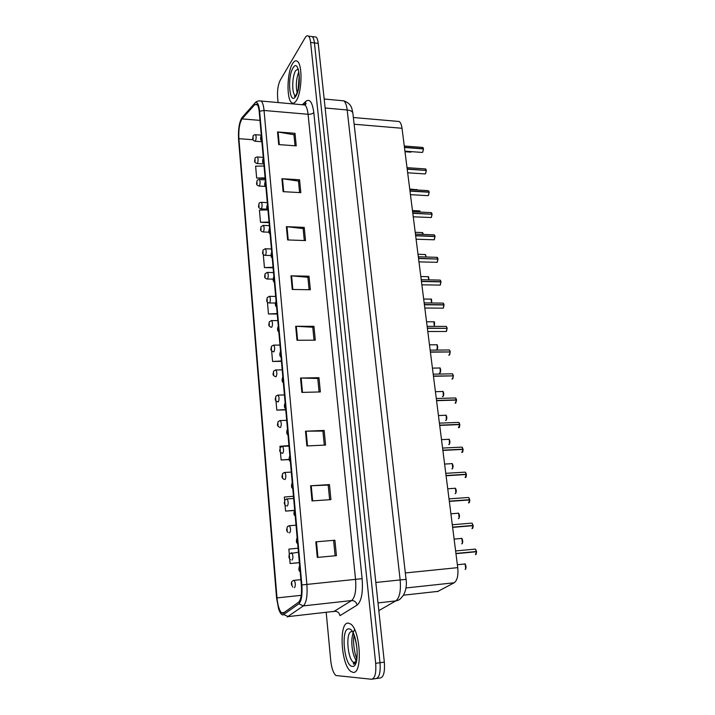 <?xml version="1.0" encoding="UTF-8"?>
<svg xmlns="http://www.w3.org/2000/svg" width="715" height="715" viewBox="0 0 715 715"><rect width="100%" height="100%" fill="white"/><g stroke="black" fill="none" stroke-linecap="round" stroke-linejoin="round"><path stroke-width="1.07" d="M396.914 121.291L399.176 121.487C400.597 122.542 401.544 124.803 402.027 128.271L457.734 567.639C458.449 575.441 457.269 580.482 454.195 582.77L437.366 591.645M352.987 672.35C362.8 674.585 360.539 630.022 350.591 623.989L348.098 623.069C338.615 622.318 341.001 665.066 350.877 671.465L352.987 672.35C362.8 674.585 360.539 630.022 350.591 623.989L348.098 623.069C338.615 622.318 341.001 665.066 350.877 671.465L352.987 672.35M296.242 100.726C301.9 92.861 302.767 64.851 297.431 61.383C295.849 60.158 294.223 60.909 292.56 63.653C287.019 72.278 286.384 99.099 291.613 102.62C293.096 103.791 294.634 103.166 296.242 100.726C301.9 92.861 302.767 64.851 297.431 61.383C295.849 60.158 294.223 60.909 292.56 63.653C287.019 72.278 286.384 99.099 291.613 102.62C293.096 103.791 294.634 103.166 296.242 100.726M282.899 613.39L281.495 612.8C279.243 610.333 277.742 605.364 277.009 597.901L238.89 138.683C238.479 129.549 239.525 122.953 242.036 118.896L254.781 104.605L257.016 104.319C258.115 105.471 258.848 107.992 259.223 111.889L301.355 585.022C301.945 593.995 301.024 599.733 298.593 602.218L282.899 613.39M283.033 614.954L298.816 603.817C301.489 601.101 302.499 594.808 301.864 584.942L259.617 111.209C258.821 104.238 257.311 101.467 255.067 102.906L241.992 117.582C239.248 122.042 238.104 129.272 238.551 139.282L276.571 597.963L278.609 608.858C279.958 612.907 281.433 614.945 283.033 614.954M372.417 679.116L375.759 678.633C379.263 677.972 380.684 672.672 380.014 662.725L314.43 42.927C314.064 39.674 313.34 37.564 312.267 36.59L310.542 36.394M326.21 612.523L330.768 660.803C331.617 668.203 333.324 673.101 335.889 675.505L371.451 679.25C374.937 678.598 376.34 673.289 375.67 663.323L310.623 42.489C310.256 39.227 309.541 37.117 308.478 36.143C307.396 35.303 306.279 35.839 305.117 37.761L280.164 80.339C278.046 84.736 277.197 90.448 277.617 97.49L278.099 102.567M286.375 226.655L304.224 227.388L305.519 240.58L287.618 239.936L286.375 226.655L286.983 226.7L288.225 239.963M281.898 178.705L299.558 179.769L300.818 192.639L283.104 191.665L281.898 178.705L282.497 178.768L283.703 191.691M277.527 131.944L295 133.312L296.233 145.869L278.707 144.582L277.527 131.944L278.117 132.016L279.297 144.627M300.523 378.047L318.97 377.69L320.365 391.936L301.864 392.401L300.523 378.047L301.149 378.047L302.49 392.383M305.493 431.199L324.145 430.439L325.575 445.07L306.869 445.937L305.493 431.199L306.127 431.181L307.504 445.91M310.596 485.78L329.454 484.6L330.929 499.624L312.008 500.92L310.596 485.78L311.231 485.744L312.652 500.875M315.833 541.854L334.906 540.227L336.425 555.662L317.29 557.414L315.833 541.854L316.477 541.8L317.934 557.351M290.969 275.82L309.014 276.213L310.346 289.745L292.247 289.459L290.969 275.82L291.586 275.856L292.855 289.468M295.688 326.272L313.93 326.299L315.288 340.188L296.993 340.26L295.688 326.272L296.305 326.29L297.61 340.26M264.085 255.094L263.343 255.121L264.425 267.58L273.112 267.794M267.598 209.933L259.438 210.112L260.492 222.285L269.09 222.651M264.05 166.032L255.621 166.139L256.649 178.026L265.158 178.536M275.999 400.901L276.803 410.124L285.759 409.838M280.459 452.22L281.129 459.995L289.137 459.584M288.94 445.606L279.94 446.267L280.074 447.849M285.026 504.879L285.571 511.109L294.24 510.492M293.454 496.273L284.347 497.041L284.642 500.42M289.718 558.916L290.12 563.527L299.37 562.669M298.084 548.208L288.869 549.102L289.325 554.366M267.419 302.061L268.456 313.965L277.223 314.019M271.655 350.859L272.576 361.459L281.442 361.352M313.93 326.299L312.777 327.3M314.037 340.188L312.768 327.229L296.305 326.29M309.014 276.213L307.888 277.357M309.103 289.727L307.879 277.277L291.586 275.856M334.906 540.227L316.477 541.8M329.454 484.6L328.203 485.11M329.633 499.714L328.203 485.083L311.231 485.744M324.145 430.439L322.921 431.127M324.297 445.123L322.921 431.082L306.127 431.181M318.97 377.69L317.782 378.539M319.096 391.972L317.773 378.476L301.149 378.047M295 133.312L293.963 134.849M295.027 145.78L293.945 134.733L278.117 132.016M299.558 179.769L298.486 181.181M299.603 192.567L298.477 181.074L282.497 178.768M304.224 227.388L303.133 228.666M304.295 240.535L303.124 228.568L286.983 226.7M272.576 361.459L281.406 360.977M276.803 410.124L285.732 409.534M281.129 459.995L289.092 459.379M285.571 511.109L294.33 510.34M290.12 563.527L299.362 562.607M268.456 313.965L277.188 313.572M264.425 267.58L273.067 267.285M260.492 222.285L269.037 222.07M256.649 178.026L265.104 177.901M333.619 540.549L335.112 555.778M376.725 678.49L380.049 678.017C383.58 677.355 385.01 672.055 384.33 662.126L318.229 43.365C317.853 40.112 317.129 38.002 316.048 37.037L314.305 36.831M375.759 678.633C379.263 677.972 380.684 672.672 380.014 662.725L314.43 42.927C314.064 39.674 313.34 37.564 312.267 36.59L308.478 36.143M292.784 587.122L291.389 584.37L291.97 585.442L291.756 582.94L291.908 584.691L291.497 584.307M291.488 584.2L291.371 584.191C291.3 582.716 291.622 581.661 292.337 581.036L294.24 580.339C295.599 583.27 295.688 585.719 294.517 587.712M475.493 554.67L476.521 551.73L476.208 554.116M475.663 549.406L476.539 551.488L455.929 553.446M476.565 551.73L455.964 553.669L476.521 551.73M299.88 568.398L299.174 567.326L299.397 569.873L299.236 568.085L299.665 568.461M299.889 568.505L299.433 568.541M476.494 551.488L475.296 549.093L476.539 551.488L475.707 551.703L455.947 553.589M290.496 559.622C289.584 559.067 289.083 558.147 289.003 556.851L289.575 557.861L289.361 555.385L289.512 557.119L289.11 556.771M288.252 532.478C287.198 531.835 286.661 530.914 286.652 529.699L287.216 530.637L287.001 528.197L287.153 529.904L286.751 529.592M286.054 505.693C284.838 504.96 284.257 504.03 284.329 502.895L284.883 503.771L284.677 501.358L284.427 502.761M283.909 479.247C282.514 478.451 281.889 477.513 282.032 476.431L282.577 477.245L282.371 474.867L282.523 476.53L282.121 476.181M471.989 528.644L473.133 525.668L452.631 527.384M472.275 523.443L473.107 525.427L452.595 527.143M297.377 540.299L296.68 539.271L296.904 541.791L296.743 540.031L297.163 540.37M473.053 525.427L471.909 523.121L473.107 525.427L472.284 525.686L452.622 527.339M468.54 502.931L469.692 499.928L469.335 502.413M468.924 497.792L469.71 499.687L449.306 501.17M294.902 512.566L294.214 511.6L294.437 514.085L294.285 512.342L294.696 512.646M469.692 499.928L449.333 501.412M469.666 499.687L468.566 497.47L469.71 499.687L468.924 499.982M465.134 477.54L466.35 474.501L465.966 477.039M465.617 472.454L466.368 474.268L446.053 475.52M292.471 485.199L291.792 484.287L292.006 486.736L291.854 485.029L292.265 485.288M466.35 474.501L446.08 475.761M466.314 474.268L465.259 472.132L466.368 474.268L465.724 474.546M281.817 453.131C280.217 452.273 279.529 451.326 279.762 450.307L280.307 451.058L280.101 448.716L279.86 450.137M279.762 427.347C277.956 426.453 277.214 425.514 277.527 424.513L278.064 425.211L277.867 422.896L277.626 424.326M277.626 395.109L278.207 395.1C279.279 397.469 279.306 399.739 278.287 401.91L277.778 401.866C275.722 400.945 274.909 400.007 275.32 399.05L275.847 399.685L275.65 397.397L275.418 398.845M461.765 452.461L463.034 449.395L462.632 451.978M462.346 447.429L463.052 449.163L442.835 450.182M290.067 458.19L289.396 457.341L289.611 459.754L289.861 458.297M463.034 449.395L442.871 450.423M463.007 449.154L461.988 447.107L463.052 449.163L462.525 449.422M458.44 427.677L459.772 424.585L459.334 427.23M459.119 422.708L459.79 424.361L439.671 425.166M287.689 431.538L287.028 430.743L287.242 433.129L287.493 431.654M459.772 424.585L439.698 425.398M459.736 424.353L458.762 422.377L459.79 424.361L459.334 424.603M455.16 403.197L456.536 400.087L455.723 403.09M455.92 398.273L456.554 399.864L436.534 400.454M285.348 405.235L284.695 404.484L284.901 406.844L285.151 405.36M456.536 400.087L436.561 400.677M454.865 397.978L455.58 397.951L456.17 400.096M275.463 369.959L276.026 369.95C277.071 372.256 277.089 374.508 276.088 376.698L275.561 376.68C273.532 375.741 272.719 374.821 273.139 373.9L273.657 374.481L273.461 372.22L273.228 373.677M273.327 345.122L273.872 345.122C274.882 347.356 274.891 349.581 273.908 351.807L273.371 351.798C271.351 350.833 270.556 349.921 270.994 349.063L271.503 349.59L271.307 347.356L271.074 348.822M271.217 320.588L271.745 320.588C272.719 322.769 272.728 324.976 271.763 327.22L271.208 327.238C269.367 326.558 268.581 325.665 268.867 324.538L269.367 325.012L269.171 322.805L268.947 324.279M269.126 296.35L269.644 296.359C270.592 298.477 270.592 300.666 269.635 302.937L269.072 302.981C267.24 302.275 266.472 301.381 266.767 300.309L267.258 300.729L267.07 298.557L266.847 300.041M267.07 272.415L267.562 272.424C268.483 274.489 268.474 276.66 267.544 278.948L266.963 279.011C265.14 278.278 264.38 277.402 264.693 276.383L265.176 276.75L264.988 274.596L264.773 276.088M451.916 379.013L452.479 378.995L453.346 375.876L452.872 378.619M453.024 375.884L433.442 376.036M283.033 379.272L282.389 378.575L282.595 380.898L282.845 379.406M453.346 375.876L433.469 376.26M448.716 355.105L449.333 355.105L450.2 351.959L449.69 354.756M449.914 351.959L430.376 351.914M280.754 353.639L280.119 352.987L280.316 355.284L280.557 353.782M450.2 351.959L430.412 352.146M427.793 331.51L446.231 331.492L447.081 328.328L446.553 331.179M446.83 328.328L427.356 328.087M278.501 328.328L277.867 327.729L278.072 329.999L278.314 328.489M447.081 328.328L427.391 328.31M424.817 308.022L443.166 308.156L444.006 304.974L443.452 307.87M443.515 303.437L444.024 304.769L424.37 304.536M276.276 303.348L275.65 302.794L275.847 305.037L276.088 303.509M444.006 304.974L424.406 304.76M443.979 304.751L443.184 303.115L443.783 304.965M421.868 284.811L440.136 285.097L440.967 281.889L440.386 284.847M440.932 281.674L440.181 280.101L440.985 281.692L421.421 281.272M274.077 278.671L273.461 278.171L273.657 280.378L273.89 278.85M440.967 281.889L421.448 281.495M265.033 248.766L265.515 248.784C266.4 250.795 266.391 252.949 265.471 255.246L264.881 255.344C263.066 254.585 262.325 253.718 262.637 252.744L263.12 253.056L262.932 250.938L262.718 252.431M263.022 225.404L263.486 225.422C264.344 227.379 264.327 229.515 263.424 231.839L262.834 231.964C261.011 231.16 260.269 230.302 260.618 229.39L261.091 229.658L260.904 227.558L260.689 229.068M261.029 202.318L261.476 202.336C262.307 204.249 262.289 206.376 261.404 208.709L260.796 208.869C259 208.047 258.276 207.198 258.615 206.313L259.08 206.537L258.901 204.463L258.687 205.974M259.071 179.501L259.491 179.528C260.305 181.396 260.278 183.505 259.411 185.864L258.794 186.043C256.998 185.194 256.283 184.354 256.64 183.514L257.096 183.692L256.917 181.637L256.712 183.165M257.123 156.96L257.534 156.996C258.321 158.81 258.285 160.911 257.436 163.279L256.819 163.494C255.023 162.609 254.308 161.769 254.683 160.991L255.139 161.116L254.96 159.088L254.755 160.616M255.201 134.688L255.604 134.715C256.354 136.494 256.319 138.576 255.487 140.971L254.862 141.213C253.074 140.301 252.377 139.47 252.753 138.728L253.199 138.808L253.03 136.806L252.824 138.344M418.963 261.869L437.133 262.316L437.955 259.08L437.357 262.092M437.777 259.08L418.507 258.285M271.906 254.317L271.298 253.852L271.494 256.033L271.727 254.495M437.955 259.08L418.534 258.499M416.094 239.203L434.175 239.793L434.988 236.54L434.363 239.596M434.568 235.181L435.006 236.352L415.63 235.566M269.769 230.257L269.171 229.837L269.358 231.991L269.582 230.444M434.988 236.54L415.656 235.771M434.961 236.325L434.264 234.86L434.818 236.531M413.252 216.806L431.252 217.53L432.048 214.259L431.395 217.369M431.905 214.25L412.778 213.106M267.651 206.492L267.061 206.117L267.249 208.244L267.473 206.689M432.048 214.259L412.805 213.32M410.446 194.668L427.615 195.642L428.356 195.517L429.152 192.228L428.473 195.392M428.768 190.977L429.17 192.049L409.963 190.905M265.56 183.022L264.979 182.691L265.158 184.792L265.381 183.228M429.152 192.228L409.99 191.12M407.666 172.78L424.746 173.906L425.497 173.763L426.274 170.456L425.586 173.665M426.158 170.447L407.184 168.963M263.495 159.838L262.914 159.543L263.102 161.626L263.317 160.053M426.274 170.456L407.21 169.178M404.922 151.151L421.913 152.42L422.672 152.25L423.441 148.926L422.735 152.179M423.414 148.729L422.824 147.451L423.459 148.747L404.431 147.281M261.458 136.931L260.886 136.681L261.064 138.737L261.279 137.164M423.441 148.926L404.458 147.478M403.34 595.202L438.393 591.323M405.968 587.962L454.195 582.77M405.334 572.947L457.734 567.639M354.122 124.24L402.027 128.271M277.009 597.901L301.23 595.336M259.617 111.209L264.041 110.476L306.878 584.387C307.611 595.64 306.44 602.808 303.357 605.891L287.251 616.974M333.628 611.683L351.619 600.555C355.06 597.49 356.374 590.447 355.552 579.427L308.076 114.284C307.539 109.511 306.503 106.41 304.947 104.989L302.481 104.765M283.9 614.623L288.252 616.598L334.745 611.298C337.516 611.271 339.268 612.728 340 615.642L357.107 605.096C356.32 602.066 354.488 600.555 351.619 600.555L303.357 605.891L298.816 603.817M302.32 104.748L305.814 101.369C309.702 98.438 312.357 102.156 313.796 112.523L362.112 578.667L301.864 584.942M259.053 100.842L261.252 101.047C262.637 102.468 263.567 105.614 264.041 110.476L308.076 114.284C310.739 114.382 312.652 113.801 313.796 112.523M241.992 117.582L242.921 116.545M283.435 613.238L283.149 612.621M362.112 578.667C363.149 592.503 361.477 601.306 357.107 605.096M375.67 663.323L384.33 662.126M310.623 42.489L318.229 43.365M303.911 104.891L305.287 103.55L305.814 101.369M254.781 104.605L257.436 104.837M242.036 118.896L259.983 120.379M238.89 138.683L253.012 139.738M378.834 610.61L395.797 600.904L378.003 602.906M352.879 113.283L406.066 579.4C407.309 586.13 404.797 594.719 401.75 597.15C400.311 599.313 398.335 600.573 395.797 600.904C399.596 597.865 401.044 590.885 400.15 579.945L375.822 582.475M406.066 579.4L400.15 579.945L347.186 109.985L325.137 108.001M324.172 99.01L343.808 100.842C352.334 104.015 351.807 109.252 352.844 113.006C352.388 111.37 350.502 110.36 347.186 109.985C346.614 105.293 345.488 102.245 343.808 100.842L341.1 100.583M465.108 569.471C466.421 567.942 466.323 566.119 464.813 563.992L464.393 563.903M465.161 564.278L465.724 568.952M293.57 580.401L300.881 579.677M455.616 550.943L474.483 549.165M474.742 549.147L475.198 549.102M353.317 633.311C350.332 638.826 352.066 655.101 356.249 660.392M351.512 631.658C345.604 631.702 347.267 658.417 353.451 662.331L355.23 662.876M348.679 628.923C340.519 628.271 344.228 666.532 352.397 666.38C360.959 667.873 356.865 627.591 348.679 628.923M353.049 632.802L352.379 636.189M461.711 543.874L461.819 543.865C463.106 542.319 463.016 540.513 461.559 538.449L461.112 538.359M461.899 538.735L462.399 543.364M291.202 552.892L291.863 552.847C293.177 555.68 293.257 558.102 292.104 560.122L291.997 560.131M458.387 518.59L458.565 518.572C459.834 517.017 459.754 515.229 458.342 513.218L457.868 513.138M458.681 513.504L459.119 518.098M288.869 525.748L289.512 525.704C290.782 528.448 290.853 530.852 289.727 532.898L289.548 532.898M455.115 493.6L455.357 493.591C456.599 492.009 456.536 490.24 455.16 488.282L454.669 488.211M455.5 488.577L455.875 493.127M286.563 498.945L287.198 498.909C288.422 501.573 288.485 503.95 287.385 506.023L287.126 506.023M451.88 468.915L452.184 468.897C453.399 467.306 453.346 465.554 452.023 463.651L451.505 463.588M452.354 463.946L452.667 468.459M284.284 472.49L284.91 472.463C286.098 475.046 286.152 477.388 285.062 479.488L284.74 479.488M452.291 524.747L471.114 523.183M473.124 525.668L472.758 528.099M449.011 498.873L467.78 497.524M445.776 473.321L464.491 472.177M298.754 72.036C296.233 78.793 295.688 85.72 297.127 92.807M298.191 68.908L295.661 70.615C292.104 75.996 291.675 93.147 295.027 95.381L295.617 95.703M292.998 68.059C286.903 77.524 289.709 106.508 295.796 96.239C302.159 86.989 299.093 56.878 292.998 68.059M448.68 444.524L449.047 444.507C450.244 442.898 450.2 441.164 448.913 439.314L448.377 439.26M449.243 439.609L449.503 444.095M282.032 446.366L282.648 446.348C283.792 448.859 283.837 451.174 282.774 453.301L282.389 453.283M445.517 420.42L445.954 420.402C447.125 418.784 447.09 417.068 445.847 415.263L445.284 415.218M446.169 415.558L446.366 420.018M279.815 420.581L280.414 420.563C281.522 422.994 281.558 425.291 280.521 427.445L280.066 427.418M442.397 396.602L442.889 396.584C444.042 394.948 444.024 393.25 442.817 391.489L442.236 391.463M443.139 391.784L443.273 396.226M442.576 448.073L461.247 447.143M439.412 423.146L458.038 422.413M439.323 373.06L439.868 373.042C441.003 371.398 440.985 369.709 439.814 367.993L439.216 367.984M440.127 368.296L440.217 372.712M436.275 349.787L436.874 349.778C437.991 348.116 437.982 346.444 436.847 344.773L436.23 344.782M437.16 345.077L437.196 349.474M434.291 326.389L433.916 321.822L433.317 321.822M434.228 322.116L434.3 326.389C434.738 322.885 434.595 321.366 433.916 321.822L426.56 321.795M431.637 302.981L431.02 299.129L430.439 299.129M431.324 299.433L431.672 302.981C431.717 299.782 431.494 298.504 431.02 299.129L423.673 299.04M428.875 279.86L428.151 276.705L427.588 276.687M428.446 277L428.911 279.86C428.768 277.25 428.508 276.196 428.151 276.705L420.822 276.535M453.319 375.652L452.425 373.82L451.737 373.829M452.765 374.142L453.355 375.652L452.425 373.82L433.201 374.177M449.646 350.296L450.2 351.735L449.306 349.975L448.636 349.975M447.054 328.105L446.231 326.406L445.579 326.406M446.562 326.728L447.09 328.105L446.231 326.406L427.141 326.371M424.165 302.901L442.558 303.106M421.224 279.699L439.573 280.083M440.494 280.414L440.967 281.683M426.069 257.007L425.318 254.522L424.773 254.504M425.604 254.817L426.104 257.007L425.318 254.522L418.007 254.29M423.226 234.413L421.993 232.581M422.797 232.893L423.262 234.422L422.511 232.598L415.218 232.304M420.349 212.087L419.24 210.889M420.018 211.211L420.375 212.087L419.741 210.916L412.457 210.55M417.399 190.002L416.514 189.448M417.274 189.77L409.731 189.055M405.003 151.732L410.75 152.161L411.706 151.652M437.929 258.866L436.615 257.329M437.517 257.668L437.964 258.875L437.205 257.346L418.32 256.765M415.442 234.1L433.701 234.842M431.654 212.945L432.057 214.053L430.814 212.605M409.793 189.555L427.954 190.628M426.247 170.25L425.13 168.901M425.925 169.249L426.283 170.259M404.279 146.03L422.342 147.415M423.101 147.764L423.45 148.738M353.362 117.51L399.176 121.487M281.495 612.8L284.534 612.46M255.067 102.906C256.39 101.235 258.446 100.618 261.252 101.047L304.947 104.989L306.208 103.648L305.287 103.55L304.241 104.56M316.048 37.037L312.267 36.59M457.359 564.734L464.813 563.992C465 562.848 467.002 567.496 465.349 569.381M475.815 554.572L476.574 551.73M300.157 571.553C298.7 571.115 298.521 569.113 299.621 565.529M356.687 658.327C354.953 655.163 352.486 641.498 354.086 635.617M353.183 633.061C352.647 633.088 355.453 635.885 357 649.256C358.009 660.848 353.362 666.246 353.46 663.547L353.451 662.331L355.677 662.027M354.613 629.566L353.299 632.221M353.228 632.435L352.495 635.662M355.167 658.613L356.142 660.758M454.114 539.11L461.559 538.449C461.783 537.287 463.669 542.015 462.024 543.784M298.441 552.257L289.879 553.598C289.253 554.134 288.958 555.153 288.985 556.672M450.906 513.799L458.342 513.218C458.235 512.494 460.603 515.318 458.744 518.5M296.028 525.194L289.512 525.704L287.466 526.508L286.635 529.511M447.733 488.783L455.16 488.282C455.071 487.505 457.377 490.499 455.5 493.529M293.651 498.48L287.198 498.909L285.088 499.758L284.311 502.708M444.605 464.071L452.023 463.651C451.952 462.793 454.186 466.028 452.291 468.852M291.3 472.097L284.91 472.463L282.747 473.357L282.014 476.244M472.356 528.546C472.928 528.153 473.187 527.196 473.133 525.668M297.663 543.489C296.198 542.98 296.019 540.996 297.127 537.528M468.942 502.842C469.46 502.681 469.728 501.707 469.746 499.928M295.197 515.792C293.731 515.211 293.552 513.254 294.66 509.911L294.669 509.902M465.563 477.459C466.055 477.423 466.332 476.44 466.395 474.501M292.757 488.47C291.309 487.827 291.121 485.896 292.185 482.697L292.238 482.634M298.137 89.375L299.219 75.647M298.361 69.427L299.308 77.667C299.29 85.3 298.164 91.171 295.93 95.274C294.839 96.454 294.357 96.731 294.455 96.114L295.804 95.453M441.504 439.654L448.913 439.314C448.868 438.393 451.022 441.825 449.127 444.471M288.985 446.053L282.648 446.348L280.441 447.277L279.753 450.119M438.447 415.531L445.847 415.263C445.829 414.262 447.885 417.918 445.999 420.384M286.697 420.331L280.414 420.563L278.162 421.528L277.509 424.326M435.426 391.686L442.817 391.489C442.782 390.47 444.793 394.135 442.943 396.557M284.427 394.939L278.207 395.1L275.927 396.101L275.302 398.854M462.23 452.389C462.668 452.524 462.954 451.523 463.088 449.395M290.362 461.506C288.931 460.844 288.726 458.959 289.745 455.83L289.843 455.723M458.932 427.633C459.334 427.919 459.62 426.9 459.817 424.594M287.993 434.899C286.572 434.148 286.358 432.289 287.35 429.313L287.475 429.161M455.705 403.153L456.59 400.087M456.554 399.864L455.58 397.951L436.284 398.514M285.651 408.631C284.257 407.89 284.034 406.057 284.981 403.135L285.142 402.947M432.432 368.118L439.814 367.993C439.805 366.947 441.718 370.674 439.922 373.024M282.202 369.852L276.026 369.95L273.711 370.996L273.121 373.704M429.483 344.818L436.847 344.773C436.856 343.727 438.679 347.436 436.928 349.751M279.994 345.077L273.872 345.122L271.53 346.194L270.967 348.866M277.813 320.615L271.745 320.588L269.376 321.696L268.849 324.333M275.659 296.439L269.644 296.359L267.258 297.494L266.749 300.139M275.355 303.044L269.591 302.981M273.532 272.558L267.562 272.424L265.158 273.586L264.675 276.213M273.112 279.136L267.464 279.029M452.532 378.968L453.399 375.884M283.346 382.713C281.951 381.899 281.728 380.094 282.657 377.288L282.836 377.064M449.386 355.078L450.244 351.968M450.218 351.744L449.306 349.975L430.153 350.136M281.067 357.125C279.69 356.276 279.458 354.488 280.352 351.771L280.566 351.512M446.285 331.465L447.134 328.337M278.814 331.867C277.447 330.982 277.206 329.213 278.09 326.567L278.314 326.281M443.22 308.129L444.051 304.983M276.598 306.923C275.23 306.1 274.98 304.349 275.847 301.685L276.097 301.364M440.19 285.07L441.012 281.907M274.399 282.3C273.041 281.406 272.781 279.681 273.648 277.116L273.908 276.759M271.432 248.972L265.515 248.784L263.093 249.973L262.62 252.529M270.967 255.523L265.363 255.362M269.358 225.663L263.486 225.422L261.046 226.637L260.6 229.175M268.938 232.205L263.29 231.982M267.303 202.631L261.476 202.336C259.831 202.533 259.018 202.953 259.036 203.578L258.598 206.099M267.061 209.164L261.243 208.887M265.283 179.876L259.491 179.528C257.856 179.715 257.034 180.135 257.043 180.797L256.622 183.344M265.426 186.418L259.223 186.07M263.281 157.38L257.534 156.996C255.89 157.166 255.076 157.595 255.076 158.283L254.665 160.821M263.862 163.958L257.23 163.521M261.297 135.153L255.604 134.715C253.95 134.885 253.128 135.323 253.137 136.029L252.744 138.558M261.887 141.731L255.255 141.239M437.196 262.289L438.009 259.098M272.236 257.981C270.887 257.114 270.627 255.398 271.468 252.842L271.745 252.467M434.228 239.757L435.033 236.558M270.1 233.966C268.751 233.019 268.491 231.32 269.314 228.871L269.609 228.469M431.306 217.494L432.101 214.277M432.075 214.071L431.351 212.632L412.6 211.703M267.982 210.246C266.641 209.263 266.373 207.573 267.195 205.196L267.499 204.767M428.41 195.49L429.197 192.255M265.9 186.821C264.613 186.49 264.344 184.819 265.104 181.807L265.408 181.36M425.55 173.736L426.328 170.474M426.301 170.277L425.631 168.937L407.023 167.667M263.835 163.681C262.557 163.279 262.289 161.617 263.031 158.703L263.352 158.23M422.726 152.224L423.486 148.952M261.806 140.828C260.528 140.435 260.251 138.781 260.993 135.877L261.315 135.376"/></g></svg>
